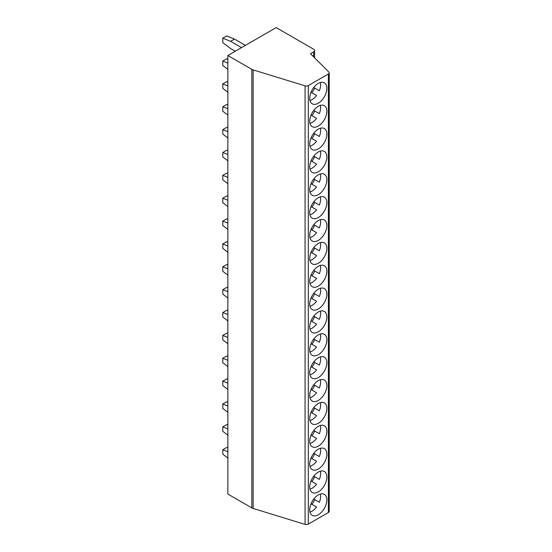 <?xml version="1.0" encoding="UTF-8"?>
<svg xmlns="http://www.w3.org/2000/svg" width="552" height="552" viewBox="0 0 552 552"><rect width="100%" height="100%" fill="white"/><g stroke="black" fill="none" stroke-linecap="round" stroke-linejoin="round"><path stroke-width="0.83" d="M251.829 69.345L227.859 55.504L276.193 27.6L313.612 49.204A3.305 1.911 180 0 1 314.578 50.556A3.305 1.911 180 0 1 313.612 51.902L310.493 53.703L328.84 72.05A2.753 1.594 180 0 1 329.206 72.843A2.753 1.594 180 0 1 328.399 73.968L308.32 85.567A2.753 1.594 180 0 1 305.07 85.843L253.14 69.904A5.513 3.181 180 0 1 251.829 69.345L251.829 507.895L227.859 494.061L227.859 55.504M329.206 72.843L329.206 511.4A2.753 1.594 180 0 1 328.399 512.525L308.32 524.117A2.753 1.594 180 0 1 305.07 524.4L253.14 508.461A5.513 3.181 180 0 1 251.829 507.895M318.29 494.958A12.13 7.003 120 0 0 310.369 505.646A12.13 7.003 120 0 0 312.225 515.361A12.13 7.003 120 0 0 318.29 514.761A12.13 7.003 120 0 0 326.211 504.073A12.13 7.003 120 0 0 324.355 494.357A12.13 7.003 120 0 0 318.29 494.958M318.29 472.091A12.13 7.003 120 0 0 310.369 482.779A12.13 7.003 120 0 0 312.225 492.501A12.13 7.003 120 0 0 318.29 491.901A12.13 7.003 120 0 0 326.211 481.213A12.13 7.003 120 0 0 324.355 471.491A12.13 7.003 120 0 0 318.29 472.091M318.29 449.231A12.13 7.003 120 0 0 310.369 459.919A12.13 7.003 120 0 0 312.225 469.635A12.13 7.003 120 0 0 318.29 469.034A12.13 7.003 120 0 0 326.211 458.346A12.13 7.003 120 0 0 324.355 448.631A12.13 7.003 120 0 0 318.29 449.231M318.29 426.365A12.13 7.003 120 0 0 310.369 437.053A12.13 7.003 120 0 0 312.225 446.768A12.13 7.003 120 0 0 318.29 446.168A12.13 7.003 120 0 0 326.211 435.487A12.13 7.003 120 0 0 324.355 425.764A12.13 7.003 120 0 0 318.29 426.365M318.29 403.505A12.13 7.003 120 0 0 310.369 414.186A12.13 7.003 120 0 0 312.225 423.908A12.13 7.003 120 0 0 318.29 423.308A12.13 7.003 120 0 0 326.211 412.62A12.13 7.003 120 0 0 324.355 402.905A12.13 7.003 120 0 0 318.29 403.505M318.29 380.638A12.13 7.003 120 0 0 310.369 391.327A12.13 7.003 120 0 0 312.225 401.042A12.13 7.003 120 0 0 318.29 400.441A12.13 7.003 120 0 0 326.211 389.753A12.13 7.003 120 0 0 324.355 380.038A12.13 7.003 120 0 0 318.29 380.638M318.29 357.772A12.13 7.003 120 0 0 310.369 368.46A12.13 7.003 120 0 0 312.225 378.182A12.13 7.003 120 0 0 318.29 377.582A12.13 7.003 120 0 0 326.211 366.894A12.13 7.003 120 0 0 324.355 357.172A12.13 7.003 120 0 0 318.29 357.772M318.29 334.912A12.13 7.003 120 0 0 310.369 345.6A12.13 7.003 120 0 0 312.225 355.315A12.13 7.003 120 0 0 318.29 354.715A12.13 7.003 120 0 0 326.211 344.027A12.13 7.003 120 0 0 324.355 334.312A12.13 7.003 120 0 0 318.29 334.912M318.29 312.046A12.13 7.003 120 0 0 310.369 322.734A12.13 7.003 120 0 0 312.225 332.449A12.13 7.003 120 0 0 318.29 331.849A12.13 7.003 120 0 0 326.211 321.167A12.13 7.003 120 0 0 324.355 311.445A12.13 7.003 120 0 0 318.29 312.046M318.29 289.186A12.13 7.003 120 0 0 310.369 299.867A12.13 7.003 120 0 0 312.225 309.589A12.13 7.003 120 0 0 318.29 308.989A12.13 7.003 120 0 0 326.211 298.301A12.13 7.003 120 0 0 324.355 288.586A12.13 7.003 120 0 0 318.29 289.186M318.29 266.319A12.13 7.003 120 0 0 310.369 277.007A12.13 7.003 120 0 0 312.225 286.723A12.13 7.003 120 0 0 318.29 286.122A12.13 7.003 120 0 0 326.211 275.434A12.13 7.003 120 0 0 324.355 265.719A12.13 7.003 120 0 0 318.29 266.319M318.29 243.453A12.13 7.003 120 0 0 310.369 254.141A12.13 7.003 120 0 0 312.225 263.863A12.13 7.003 120 0 0 318.29 263.256A12.13 7.003 120 0 0 326.211 252.575A12.13 7.003 120 0 0 324.355 242.852A12.13 7.003 120 0 0 318.29 243.453M318.29 220.593A12.13 7.003 120 0 0 310.369 231.281A12.13 7.003 120 0 0 312.225 240.996A12.13 7.003 120 0 0 318.29 240.396A12.13 7.003 120 0 0 326.211 229.708A12.13 7.003 120 0 0 324.355 219.993A12.13 7.003 120 0 0 318.29 220.593M318.29 197.726A12.13 7.003 120 0 0 310.369 208.415A12.13 7.003 120 0 0 312.225 218.13A12.13 7.003 120 0 0 318.29 217.529A12.13 7.003 120 0 0 326.211 206.848A12.13 7.003 120 0 0 324.355 197.126A12.13 7.003 120 0 0 318.29 197.726M318.29 174.867A12.13 7.003 120 0 0 310.369 185.548A12.13 7.003 120 0 0 312.225 195.27A12.13 7.003 120 0 0 318.29 194.67A12.13 7.003 120 0 0 326.211 183.982A12.13 7.003 120 0 0 324.355 174.266A12.13 7.003 120 0 0 318.29 174.867M318.29 152A12.13 7.003 120 0 0 310.369 162.688A12.13 7.003 120 0 0 312.225 172.403A12.13 7.003 120 0 0 318.29 171.803A12.13 7.003 120 0 0 326.211 161.115A12.13 7.003 120 0 0 324.355 151.4A12.13 7.003 120 0 0 318.29 152M318.29 129.133A12.13 7.003 120 0 0 310.369 139.822A12.13 7.003 120 0 0 312.225 149.544A12.13 7.003 120 0 0 318.29 148.936A12.13 7.003 120 0 0 326.211 138.255A12.13 7.003 120 0 0 324.355 128.533A12.13 7.003 120 0 0 318.29 129.133M318.29 106.274A12.13 7.003 120 0 0 310.369 116.962A12.13 7.003 120 0 0 312.225 126.677A12.13 7.003 120 0 0 318.29 126.077A12.13 7.003 120 0 0 326.211 115.389A12.13 7.003 120 0 0 324.355 105.673A12.13 7.003 120 0 0 318.29 106.274M318.29 83.407A12.13 7.003 120 0 0 310.369 94.095A12.13 7.003 120 0 0 312.225 103.81A12.13 7.003 120 0 0 318.29 103.21A12.13 7.003 120 0 0 326.211 92.529A12.13 7.003 120 0 0 324.355 82.807A12.13 7.003 120 0 0 318.29 83.407M309.969 512.07A12.13 7.003 120 0 0 312.052 511.159A12.13 7.003 120 0 0 316.579 507.053L311.004 503.838M319.332 502.279L313.764 499.063L319.332 502.279A12.13 7.003 120 0 0 320.374 494.054M311.901 504.356A12.13 7.003 120 0 0 314.661 499.581M227.859 458.029L222.794 454.227L222.794 449.728L226.693 447.479L227.859 447.948M222.794 449.728L227.859 451.777M227.859 435.169L222.794 431.36L222.794 426.862L227.859 428.911M222.794 426.862L226.693 424.612L227.859 425.081M227.859 412.303L222.794 408.501L222.794 404.002L227.859 406.044M222.794 404.002L226.693 401.746L227.859 402.222M227.859 389.436L222.794 385.634L222.794 381.135L227.859 383.185M222.794 381.135L226.693 378.886L227.859 379.355M227.859 366.576L222.794 362.774L222.794 358.269L227.859 360.318M222.794 358.269L226.693 356.019L227.859 356.495M227.859 343.71L222.794 339.908L222.794 335.409L227.859 337.458M222.794 335.409L226.693 333.16L227.859 333.629M227.859 320.85L222.794 317.041L222.794 312.542L227.859 314.592M222.794 312.542L226.693 310.293L227.859 310.762M227.859 297.983L222.794 294.181L222.794 289.683L227.859 291.725M222.794 289.683L226.693 287.426L227.859 287.902M227.859 275.117L222.794 271.315L222.794 266.816L227.859 268.865M222.794 266.816L226.693 264.567L227.859 265.036M227.859 252.257L222.794 248.455L222.794 243.95L227.859 245.999M222.794 243.95L226.693 241.7L227.859 242.176M227.859 229.39L222.794 225.589L222.794 221.09L227.859 223.132M222.794 221.09L226.693 218.84L227.859 219.31M227.859 206.531L222.794 202.722L222.794 198.223L227.859 200.272M222.794 198.223L226.693 195.974L227.859 196.443M227.859 183.664L222.794 179.862L222.794 175.357L227.859 177.406M222.794 175.357L226.693 173.107L227.859 173.583M227.859 160.798L222.794 156.996L222.794 152.497L227.859 154.546M222.794 152.497L226.693 150.248L227.859 150.717M227.859 137.938L222.794 134.136L222.794 129.63L227.859 131.68M222.794 129.63L226.693 127.381L227.859 127.857M227.859 115.071L222.794 111.269L222.794 106.771L227.859 108.813M222.794 106.771L226.693 104.521L227.859 104.99M227.859 92.212L222.794 88.403L222.794 83.904L227.859 85.953M222.794 83.904L226.693 81.655L227.859 82.124M227.859 69.345L222.794 65.543L222.794 61.037L227.859 63.087M222.794 61.037L226.693 58.788L227.859 59.264M235.269 51.226L230.591 48.528L222.794 42.676L222.794 38.178L230.591 41.324L241.5 47.631M230.591 41.324L234.49 39.075L245.398 45.374M222.794 38.178L226.693 35.928L234.49 39.075M309.969 489.203A12.13 7.003 120 0 0 312.052 488.299A12.13 7.003 120 0 0 316.579 484.194L311.004 480.971M319.332 479.419L313.764 476.203L319.332 479.419A12.13 7.003 120 0 0 320.374 471.187M311.901 481.489A12.13 7.003 120 0 0 314.661 476.714M309.969 466.337A12.13 7.003 120 0 0 312.052 465.433A12.13 7.003 120 0 0 316.579 461.327L311.004 458.112M319.332 456.552L313.764 453.337L319.332 456.552A12.13 7.003 120 0 0 320.374 448.327M311.901 458.629A12.13 7.003 120 0 0 314.661 453.854M309.969 443.477A12.13 7.003 120 0 0 312.052 442.573A12.13 7.003 120 0 0 316.579 438.461L311.004 435.245M319.332 433.693L313.764 430.47L319.332 433.693A12.13 7.003 120 0 0 320.374 425.461M311.901 435.763A12.13 7.003 120 0 0 314.661 430.988M309.969 420.61A12.13 7.003 120 0 0 312.052 419.706A12.13 7.003 120 0 0 316.579 415.601L311.004 412.385M319.332 410.826L313.764 407.611L319.332 410.826A12.13 7.003 120 0 0 320.374 402.594M311.901 412.903A12.13 7.003 120 0 0 314.661 408.128M309.969 397.75A12.13 7.003 120 0 0 312.052 396.84A12.13 7.003 120 0 0 316.579 392.734L311.004 389.519M319.332 387.959L313.764 384.744L319.332 387.959A12.13 7.003 120 0 0 320.374 379.735M311.901 390.036A12.13 7.003 120 0 0 314.661 385.262M309.969 374.884A12.13 7.003 120 0 0 312.052 373.98A12.13 7.003 120 0 0 316.579 369.874L311.004 366.652M319.332 365.1L313.764 361.877L319.332 365.1A12.13 7.003 120 0 0 320.374 356.868M311.901 367.17A12.13 7.003 120 0 0 314.661 362.395M309.969 352.017A12.13 7.003 120 0 0 312.052 351.113A12.13 7.003 120 0 0 316.579 347.008L311.004 343.792M319.332 342.233L313.764 339.018L319.332 342.233A12.13 7.003 120 0 0 320.374 334.008M311.901 344.31A12.13 7.003 120 0 0 314.661 339.535M309.969 329.158A12.13 7.003 120 0 0 312.052 328.247A12.13 7.003 120 0 0 316.579 324.141L311.004 320.926M319.332 319.373L313.764 316.151L319.332 319.373A12.13 7.003 120 0 0 320.374 311.142M311.901 321.443A12.13 7.003 120 0 0 314.661 316.669M309.969 306.291A12.13 7.003 120 0 0 312.052 305.387A12.13 7.003 120 0 0 316.579 301.282L311.004 298.066M319.332 296.507L313.764 293.291L319.332 296.507A12.13 7.003 120 0 0 320.374 288.275M311.901 298.577A12.13 7.003 120 0 0 314.661 293.809M309.969 283.431A12.13 7.003 120 0 0 312.052 282.52A12.13 7.003 120 0 0 316.579 278.415L311.004 275.2M319.332 273.64L313.764 270.425L319.332 273.64A12.13 7.003 120 0 0 320.374 265.415M311.901 275.717A12.13 7.003 120 0 0 314.661 270.942M309.969 260.565A12.13 7.003 120 0 0 312.052 259.661A12.13 7.003 120 0 0 316.579 255.555L311.004 252.333M319.332 250.78L313.764 247.558L319.332 250.78A12.13 7.003 120 0 0 320.374 242.549M311.901 252.85A12.13 7.003 120 0 0 314.661 248.076M309.969 237.698A12.13 7.003 120 0 0 312.052 236.794A12.13 7.003 120 0 0 316.579 232.689L311.004 229.473M319.332 227.914L313.764 224.698L319.332 227.914A12.13 7.003 120 0 0 320.374 219.689M311.901 229.991A12.13 7.003 120 0 0 314.661 225.216M309.969 214.838A12.13 7.003 120 0 0 312.052 213.928A12.13 7.003 120 0 0 316.579 209.822L311.004 206.607M319.332 205.054L313.764 201.832L319.332 205.054A12.13 7.003 120 0 0 320.374 196.822M311.901 207.124A12.13 7.003 120 0 0 314.661 202.349M309.969 191.972A12.13 7.003 120 0 0 312.052 191.068A12.13 7.003 120 0 0 316.579 186.962L311.004 183.747M319.332 182.188L313.764 178.972L319.332 182.188A12.13 7.003 120 0 0 320.374 173.956M311.901 184.258A12.13 7.003 120 0 0 314.661 179.49M309.969 169.112A12.13 7.003 120 0 0 312.052 168.201A12.13 7.003 120 0 0 316.579 164.096L311.004 160.88M319.332 159.321L313.764 156.106L319.332 159.321A12.13 7.003 120 0 0 320.374 151.096M311.901 161.398A12.13 7.003 120 0 0 314.661 156.623M309.969 146.245A12.13 7.003 120 0 0 312.052 145.342A12.13 7.003 120 0 0 316.579 141.236L311.004 138.014M319.332 136.461L313.764 133.239L319.332 136.461A12.13 7.003 120 0 0 320.374 128.23M311.901 138.531A12.13 7.003 120 0 0 314.661 133.756M309.969 123.379A12.13 7.003 120 0 0 312.052 122.475A12.13 7.003 120 0 0 316.579 118.37L311.004 115.154M319.332 113.595L313.764 110.379L319.332 113.595A12.13 7.003 120 0 0 320.374 105.37M311.901 115.672A12.13 7.003 120 0 0 314.661 110.897M309.969 100.519A12.13 7.003 120 0 0 312.052 99.608A12.13 7.003 120 0 0 316.579 95.503L311.004 92.287M319.332 90.735L313.764 87.513L319.332 90.735A12.13 7.003 120 0 0 320.374 82.503M311.901 92.805A12.13 7.003 120 0 0 314.661 88.03M253.14 508.461L253.14 69.904M305.07 524.4L305.07 85.843M308.32 524.117L308.32 85.567M328.399 512.525L328.399 73.968M313.612 56.821L313.612 51.902M314.578 57.794L314.578 50.556"/></g></svg>
